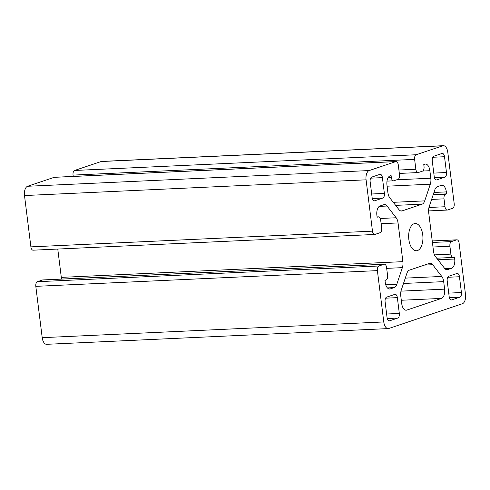 <?xml version="1.0" encoding="UTF-8"?>
<svg xmlns="http://www.w3.org/2000/svg" width="490" height="490" viewBox="0 0 490 490"><rect width="100%" height="100%" fill="white"/><g stroke="black" fill="none" stroke-linecap="round" stroke-linejoin="round"><path stroke-width="0.73" d="M414.117 223.716A13.634 7.123 -92.6 0 1 415.165 223.52A13.634 7.123 -92.6 0 1 422.907 236.811A13.634 7.123 -92.6 0 1 416.414 250.764A13.634 7.123 -92.6 0 1 408.74 238.477A13.634 7.123 -92.6 0 1 414.117 223.716M443.683 281.628L444.614 289.143A8.024 4.189 -92.6 0 1 441.515 298.41L406.786 310.096A8.024 4.189 -92.6 0 1 406.167 310.213A8.024 4.189 -92.6 0 1 401.714 303.573L400.777 296.058A8.024 4.189 -92.6 0 1 401.279 290.074L406.859 273.408A8.024 4.189 -92.6 0 1 409.462 270.119L429.497 263.381A8.024 4.189 -92.6 0 1 430.11 263.265A8.024 4.189 -92.6 0 1 432.676 264.716L441.79 276.446A8.024 4.189 -92.6 0 1 443.683 281.628L403.49 283.477M387.063 317.557L385.097 301.76A4.012 2.095 -92.6 0 1 386.653 297.13L394.824 294.38A4.012 2.095 -92.6 0 1 395.13 294.319A4.012 2.095 -92.6 0 1 397.359 297.638L399.326 313.429A4.012 2.095 -92.6 0 1 397.77 318.065L389.599 320.815A4.012 2.095 -92.6 0 1 389.293 320.877A4.012 2.095 -92.6 0 1 387.063 317.557M461.427 292.53A4.012 2.095 -92.6 0 1 459.877 297.167L451.707 299.917A4.012 2.095 -92.6 0 1 451.4 299.978A4.012 2.095 -92.6 0 1 449.171 296.658L447.205 280.868A4.012 2.095 -92.6 0 1 448.754 276.231L456.925 273.481A4.012 2.095 -92.6 0 1 457.237 273.42A4.012 2.095 -92.6 0 1 459.461 276.74L461.427 292.53L448.73 293.118M374.697 234.465L33.118 250.188A4.012 2.095 -92.6 0 1 30.895 246.868L24.5 195.547L366.079 179.824L372.474 231.151A4.012 2.095 87.4 0 0 374.697 234.465A4.012 2.095 87.4 0 0 375.009 234.41L380.111 232.689A4.012 2.095 87.4 0 0 381.667 228.058L380.681 220.157A4.012 2.095 87.4 0 0 378.452 216.843A4.012 2.095 87.4 0 0 378.145 216.899L377.129 217.242L376.877 215.269A8.024 4.189 -92.6 0 1 379.983 205.996L383.872 204.691A8.024 4.189 -92.6 0 1 384.485 204.575A8.024 4.189 -92.6 0 1 387.051 206.033L396.165 217.756A8.024 4.189 -92.6 0 1 398.058 222.938L402.878 261.654A8.024 4.189 -92.6 0 1 402.376 267.644L396.802 284.31A8.024 4.189 -92.6 0 1 394.199 287.593L390.31 288.904A8.024 4.189 -92.6 0 1 389.691 289.02A8.024 4.189 -92.6 0 1 385.238 282.381L384.993 280.409L386.016 280.066A4.012 2.095 87.4 0 0 387.566 275.429L386.586 267.534A4.012 2.095 87.4 0 0 384.356 264.214A4.012 2.095 87.4 0 0 384.05 264.275L378.942 265.99A4.012 2.095 87.4 0 0 377.392 270.627L35.813 286.35L42.201 337.671A8.024 4.189 -92.6 0 0 46.654 344.311L388.239 328.588A8.024 4.189 -92.6 0 0 388.852 328.471L462.395 303.727A8.024 4.189 -92.6 0 0 465.5 294.453L459.106 243.132A4.012 2.095 87.4 0 0 456.882 239.812A4.012 2.095 87.4 0 0 456.57 239.873L451.468 241.588A4.012 2.095 87.4 0 0 449.912 246.225L450.898 254.12A4.012 2.095 87.4 0 0 453.127 257.44A4.012 2.095 87.4 0 0 453.434 257.379L454.457 257.036L454.702 259.014A8.024 4.189 -92.6 0 1 451.596 268.281L447.707 269.592A8.024 4.189 -92.6 0 1 447.094 269.708A8.024 4.189 -92.6 0 1 444.528 268.25L435.414 256.527A8.024 4.189 -92.6 0 1 433.521 251.346L428.701 212.623A8.024 4.189 -92.6 0 1 429.203 206.639L434.783 189.967A8.024 4.189 -92.6 0 1 437.38 186.684L441.27 185.373A8.024 4.189 -92.6 0 1 441.888 185.257A8.024 4.189 -92.6 0 1 446.341 191.896L446.586 193.869L445.563 194.212A4.012 2.095 87.4 0 0 444.014 198.848L445 206.743A4.012 2.095 87.4 0 0 447.223 210.063A4.012 2.095 87.4 0 0 447.529 210.008L452.638 208.287A4.012 2.095 87.4 0 0 454.187 203.65L447.799 152.329A8.024 4.189 -92.6 0 0 443.346 145.689A8.024 4.189 -92.6 0 0 442.727 145.812L416.169 154.748A4.012 2.095 87.4 0 0 414.62 159.379L415.851 169.252A4.012 2.095 87.4 0 0 418.074 172.572A4.012 2.095 87.4 0 0 418.38 172.511L422.466 171.139A4.012 2.095 87.4 0 0 424.022 166.502L423.777 164.524L424.793 164.181A8.024 4.189 -92.6 0 1 425.412 164.064A8.024 4.189 -92.6 0 1 429.865 170.704L430.802 178.219A8.024 4.189 -92.6 0 1 430.3 184.203L424.72 200.875A8.024 4.189 -92.6 0 1 422.123 204.159L402.082 210.902A8.024 4.189 -92.6 0 1 401.469 211.019A8.024 4.189 -92.6 0 1 398.909 209.561L389.789 197.838A8.024 4.189 -92.6 0 1 387.896 192.656L386.965 185.14A8.024 4.189 -92.6 0 1 390.065 175.867L391.087 175.524L391.332 177.496A4.012 2.095 87.4 0 0 393.562 180.816A4.012 2.095 87.4 0 0 393.868 180.761L397.954 179.383A4.012 2.095 87.4 0 0 399.503 174.752L398.272 164.879A4.012 2.095 87.4 0 0 396.049 161.559A4.012 2.095 87.4 0 0 395.742 161.62L54.163 177.337A4.012 2.095 -92.6 0 1 54.47 177.282L396.049 161.559M433.27 194.481L446.586 193.869M61.415 279.079A8.024 4.189 87.4 0 0 61.299 277.377L57.771 249.055M35.813 286.35A4.012 2.095 -92.6 0 1 37.363 281.713L42.471 279.992A4.012 2.095 -92.6 0 1 42.777 279.937L384.356 264.214M73.206 176.418L73.041 175.102A4.012 2.095 -92.6 0 1 74.59 170.465L101.148 161.529A8.024 4.189 -92.6 0 1 101.761 161.412L443.346 145.689M441.98 153.462A4.012 2.095 -92.6 0 1 442.286 153.407A4.012 2.095 -92.6 0 1 444.516 156.727L446.482 172.517A4.012 2.095 -92.6 0 1 444.932 177.153L436.755 179.904A4.012 2.095 -92.6 0 1 436.449 179.959A4.012 2.095 -92.6 0 1 434.226 176.639L432.254 160.849A4.012 2.095 -92.6 0 1 433.809 156.212L441.98 153.462M384.374 193.415A4.012 2.095 -92.6 0 1 382.825 198.052L374.654 200.802A4.012 2.095 -92.6 0 1 374.342 200.857A4.012 2.095 -92.6 0 1 372.118 197.537L370.152 181.747A4.012 2.095 -92.6 0 1 371.702 177.111L379.873 174.36A4.012 2.095 -92.6 0 1 380.179 174.305A4.012 2.095 -92.6 0 1 382.408 177.625L384.374 193.415L371.677 193.997M388.239 328.588A8.024 4.189 -92.6 0 1 383.78 321.948L377.392 270.627M24.5 195.547A8.024 4.189 -92.6 0 1 27.605 186.274L54.163 177.337M366.079 179.824A8.024 4.189 -92.6 0 1 369.184 170.557L395.742 161.62M400.985 291.146L444.614 289.143M401.304 300.26L441.515 298.41M405.549 310.152L406.786 310.096M424.377 265.102L432.676 264.716M405.279 278.124L441.79 276.446M388.98 320.846L389.599 320.815M387.259 318.549L397.77 318.065M386.622 314.017L399.326 313.429M385.593 298.177L397.359 297.638M449.367 297.651L459.877 297.167M451.088 299.947L451.707 299.917M447.701 277.285L459.461 276.74M432.419 242.464L451.468 241.588M432.982 247.003L449.912 246.225M432.235 240.988L456.57 239.873M428.958 207.484L445 206.743M431.616 199.418L444.014 198.848M433.166 194.787L445.563 194.212M433.944 192.466L446.341 191.896M446.47 269.647L447.707 269.592M444.822 268.594L451.596 268.281M437.95 259.78L454.702 259.014M434.459 254.88L450.898 254.12M377.092 216.948L378.145 216.899M379.242 206.388L387.051 206.033M380.252 218.485L396.165 217.756M381.122 223.716L398.058 222.938M61.299 277.377L402.878 261.654M386.684 268.361L402.376 267.644M385.765 284.819L396.802 284.31M387.418 287.906L394.199 287.593M389.072 288.959L390.31 288.904M42.471 279.992L384.05 264.275M37.363 281.713L378.942 265.99M372.474 231.151L30.895 246.868M398.915 170.03L415.851 169.252M73.041 175.102L414.62 159.379M416.169 154.748L74.59 170.465M388.135 177.643L391.332 177.496M400.845 210.957L402.082 210.902M395.657 205.377L422.123 204.159M393.28 202.321L424.72 200.875M387.094 186.194L430.3 184.203M396.759 179.787L430.802 178.219M422.692 171.035L429.865 170.704M432.75 157.266L444.516 156.727M433.785 173.099L446.482 172.517M434.416 177.637L444.932 177.153M436.137 179.928L436.755 179.904M372.314 198.536L382.825 198.052M370.648 178.164L382.408 177.625M374.035 200.827L374.654 200.802M42.201 337.671L383.78 321.948M101.148 161.529L442.727 145.812M27.605 186.274L369.184 170.557M432.229 240.945L456.882 239.812M428.585 210.921L447.223 210.063M436.713 258.193L453.127 257.44M377.086 216.905L378.452 216.843M399.338 173.429L418.074 172.572M387.002 181.122L393.562 180.816"/></g></svg>

